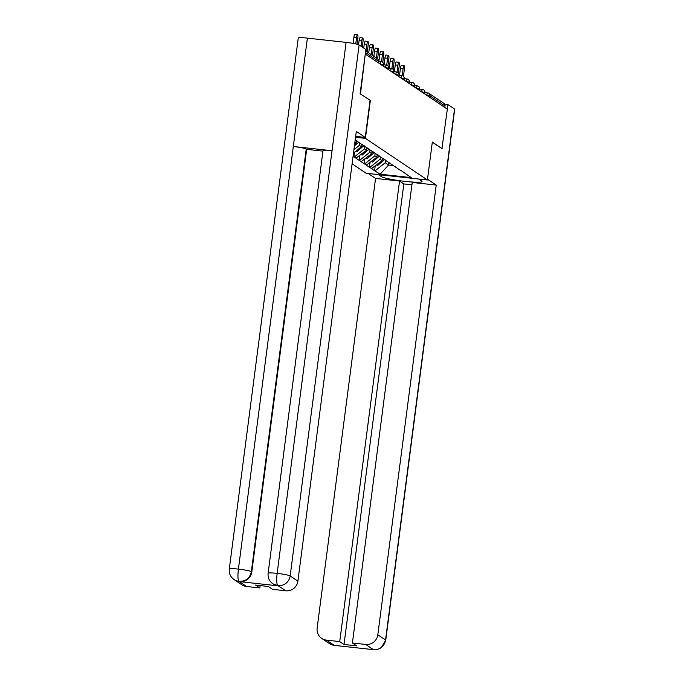<?xml version="1.0" encoding="UTF-8"?>
<svg xmlns="http://www.w3.org/2000/svg" width="684" height="684" viewBox="0 0 684 684"><rect width="100%" height="100%" fill="white"/><g stroke="black" fill="none" stroke-linecap="round" stroke-linejoin="round"><path stroke-width="1.03" d="M352.098 163.801L366.188 173.266L427.397 179.986L365.436 138.382L355.543 137.296M388.957 162.347L388.606 165.024L380.167 174.189L411.221 177.601L400.516 170.111M380.167 174.189L374.584 170.735L375.183 166.118M382.382 158.209L382.065 160.629L371.438 168.623L374.584 170.735M371.968 168.683L369.411 167.264L370.01 162.647M377.209 154.738L376.893 157.158L366.265 165.152L369.411 167.264M366.804 165.212L364.247 163.792L364.846 159.175M372.045 151.267L371.728 153.686L361.092 161.68L364.247 163.792M361.631 161.74L359.074 160.321L359.673 155.704M366.872 147.804L366.556 150.215L355.928 158.209L359.074 160.321M356.458 158.269L353.902 156.85L354.509 152.233M353.072 156.294L353.902 156.85M355.193 139.981L401.004 170.735M380.355 156.875L380.048 159.269L382.065 160.629M380.048 159.269L369.95 167.323M374.67 152.754L375.157 153.378L374.875 155.798L376.893 157.158M374.875 155.798L364.777 163.852M395.831 167.264L395.343 166.639M369.497 149.283L369.984 149.907L369.702 152.327L371.728 153.686M369.702 152.327L359.613 160.381M390.667 163.792L390.179 163.168M364.846 146.462L364.538 148.864L366.556 150.215M364.538 148.864L354.44 156.91M385.494 160.321L385.007 159.697M361.699 144.333L361.391 146.744L353.491 153.036M359.681 142.99L359.365 145.393L361.391 146.744M359.365 145.393L353.927 149.728M380.321 156.85L379.842 156.226M356.535 140.861L356.219 143.272L354.594 144.572M354.876 142.375L356.219 143.272M364.82 146.436L364.333 145.812M359.647 142.965L359.16 142.34M268.111 573.286A11.252 1.12 7.4 0 1 277.148 573.363C276.37 580.015 276.592 584.076 277.807 585.538L272.882 583.828C269.316 581.238 267.726 577.724 268.111 573.286L323.002 150.677A11.252 1.12 7.4 0 1 332.031 150.745L346.104 42.382A11.252 1.12 7.4 0 1 359.117 44.956L365.863 49.487L360.117 93.734L370.36 100.454L360.22 93.802M360.485 93.828L365.247 54.233M441.932 148.659L447.336 109.141L365.624 54.275M427.594 92.862L424.884 92.562L427.645 92.853A2.745 0.53 96.3 0 1 427.697 92.87A2.745 2.676 123.9 0 1 428.877 93.306L443.89 103.378A2.745 2.676 123.9 0 1 445.036 105.952L444.839 107.465M442.197 148.693L432.322 142.058L427.397 179.986M370.36 100.454L365.436 138.382M385.528 160.347L385.212 162.741L388.606 165.024L393.787 165.596M385.212 162.741L375.114 170.795M406.168 174.206L405.689 173.582M357.039 44.212L357.809 38.27A3.386 0.658 96.3 0 0 357.57 34.491A3.386 0.658 96.3 0 0 356.586 37.449L355.748 43.904M356.586 37.449L353.91 37.158A3.386 0.658 -83.7 0 1 354.893 34.2L357.57 34.491M353.91 37.158L353.098 43.383M362.289 47.085L362.982 41.741A3.386 0.658 96.3 0 0 362.734 37.962A3.386 0.658 96.3 0 0 361.75 40.92L361.058 46.255M361.75 40.92L359.074 40.621A3.386 0.658 -83.7 0 1 360.058 37.671L362.734 37.962M359.074 40.621L358.553 44.682M367.274 51.941L368.146 45.212A3.386 0.658 96.3 0 0 367.906 41.433A3.386 0.658 96.3 0 0 366.923 44.392L366.051 51.12M366.923 44.392L364.247 44.092A3.386 0.658 -83.7 0 1 365.23 41.143L367.906 41.433M364.247 44.092L363.734 48.051M372.447 55.413L373.319 48.684A3.386 0.658 96.3 0 0 373.071 44.905A3.386 0.658 96.3 0 0 372.087 47.863L371.215 54.592M372.087 47.863L369.411 47.564A3.386 0.658 -83.7 0 1 370.395 44.614L373.071 44.905M369.411 47.564L368.719 52.916M377.602 58.944L378.483 52.155A3.386 0.658 96.3 0 0 378.243 48.376A3.386 0.658 96.3 0 0 377.26 51.334L376.388 58.063M377.26 51.334L374.584 51.035A3.386 0.658 -83.7 0 1 375.567 48.085L378.243 48.376M357.116 140.972L356.441 141.554M358.826 142.118L354.423 145.889M357.552 141.263L356.347 142.289M374.584 51.035L373.892 56.387M382.775 62.415L383.656 55.626A3.386 0.658 96.3 0 0 383.416 51.847A3.386 0.658 96.3 0 0 382.433 54.805L381.535 61.697M382.433 54.805L379.757 54.506A3.386 0.658 -83.7 0 1 380.74 51.556L383.416 51.847M362.289 144.444L361.614 145.025M363.999 145.589L356.928 151.643L356.022 151.027M362.717 144.734L361.52 145.76M379.757 54.506L378.859 61.372M370.061 100.403L365.247 137.433L355.663 136.373M365.247 137.433L356.304 131.422L297.899 581.126A10.978 10.713 123.9 0 1 285.784 590.788L272.488 589.326L268.214 586.462L255.542 585.068L259.817 587.941L246.522 586.479A10.978 10.713 123.9 0 1 241.803 584.76L234.065 579.562A10.978 10.713 -56.1 0 0 238.784 581.28L246.522 586.479M234.065 579.562C230.499 576.98 228.909 573.466 229.294 569.028L298.258 38.047A11.252 1.12 7.4 0 1 307.381 38.124L293.308 146.487A11.252 1.12 7.4 0 1 306.227 149.052L251.344 571.67L251.789 571.969A10.978 10.713 123.9 0 1 239.674 581.631L278.046 585.846A10.978 10.713 123.9 0 1 273.326 584.127L272.882 583.828M346.104 42.382L307.381 38.124M359.117 44.956L290.161 575.937A11.252 1.12 7.4 0 0 277.148 573.363L332.031 150.745L293.308 146.487L238.417 569.105C237.639 575.757 237.827 579.81 238.998 581.28L238.784 581.28M259.817 587.941L260.125 585.572M322.933 151.138L306.68 149.351L251.789 571.969M306.68 149.351L306.227 149.052M381.792 174.976L381.569 176.694A20.588 2.043 -172.6 0 0 403.389 181.174A20.588 2.043 -172.6 0 0 422.062 181.559A20.588 2.043 -172.6 0 0 421.72 181.106L418.617 179.02M381.569 176.694L378.466 174.608M368.197 173.488L375.55 178.421L399.55 181.055L339.734 641.601L326.439 640.139L334.416 645.388L373.438 649.646L365.701 644.448A10.978 10.713 -56.1 0 0 377.816 634.795L385.554 639.985L454.518 109.004L447.772 104.481L447.182 109.038M411.913 184.817L403.825 183.928L399.55 181.055M403.825 183.928L344.009 644.465L356.68 645.858L352.405 642.994L412.221 182.448L436.23 185.082L377.816 634.795M427.5 179.225L436.23 185.082M375.55 178.421L317.145 628.126A10.978 10.713 -56.1 0 0 326.439 640.139M454.518 109.004A11.252 1.12 7.4 0 1 454.706 109.252L385.742 640.233A11.252 1.12 7.4 0 0 385.554 639.985A10.978 10.713 123.9 0 1 373.438 649.646M444.626 104.13L447.772 104.481M352.405 642.994L365.701 644.448M344.009 644.465L339.734 641.601M442.035 148.676L432.305 142.195M336.93 645.38L334.63 645.38M337.477 645.439L334.416 645.388M385.742 640.233L381.21 647.774L377.371 649.509L373.225 649.646M387.939 65.886L388.828 59.098A3.386 0.658 96.3 0 0 388.58 55.319A3.386 0.658 96.3 0 0 387.597 58.268L386.708 65.168M387.597 58.268L384.921 57.978A3.386 0.658 -83.7 0 1 385.904 55.028L388.58 55.319M367.462 147.915L366.778 148.488M369.163 149.061L362.101 155.114L361.186 154.498M367.889 148.197L366.684 149.232M384.921 57.978L384.032 64.843M393.112 69.358L393.993 62.569A3.386 0.658 96.3 0 0 393.753 58.79A3.386 0.658 96.3 0 0 392.77 61.74L391.872 68.639M392.77 61.74L390.094 61.449A3.386 0.658 -83.7 0 1 391.077 58.491L393.753 58.79M372.626 151.386L371.951 151.959M374.336 152.532L367.274 158.585L366.359 157.97M373.062 151.668L371.857 152.703M390.094 61.449L389.196 68.315M398.285 72.829L399.165 66.04A3.386 0.658 96.3 0 0 398.917 62.261A3.386 0.658 96.3 0 0 397.934 65.211L397.045 72.111M397.934 65.211L395.258 64.92A3.386 0.658 -83.7 0 1 396.241 61.962L398.917 62.261M377.799 154.858L377.123 155.43M379.5 156.003L372.438 162.057L371.523 161.441M378.226 155.14L377.021 156.174M395.258 64.92L394.369 71.777M403.449 76.3L404.329 69.503A3.386 0.658 96.3 0 0 404.09 65.732A3.386 0.658 96.3 0 0 403.107 68.682L402.209 75.573M403.107 68.682L400.431 68.391A3.386 0.658 -83.7 0 1 401.414 65.433L404.09 65.732M382.963 158.32L382.288 158.902M384.673 159.466L377.611 165.528L376.696 164.912M383.399 158.611L382.194 159.646M400.431 68.391L399.541 75.249M378.132 62.68L378.329 61.167L365.47 52.531M378.184 62.714L378.329 61.167A2.745 2.676 -56.1 0 0 377.183 58.593L365.683 50.873M445.036 105.952L430.022 95.88L429.826 97.385M426.833 95.375L426.85 95.247A2.745 0.53 96.3 0 1 427.645 92.853A2.745 2.745 0 0 1 428.877 93.306A2.745 2.676 123.9 0 1 430.022 95.88L426.611 95.221M377.183 58.593A2.745 2.745 0 0 1 378.372 61.227L378.32 61.278M381.176 61.637A2.745 0.53 96.3 0 0 381.125 61.62A2.745 0.53 96.3 0 0 380.321 64.014L383.485 64.749M386.34 65.108A2.745 0.53 96.3 0 0 386.289 65.091A2.745 0.53 96.3 0 0 385.494 67.485L388.657 68.22M391.513 68.58A2.745 0.53 96.3 0 0 391.462 68.562A2.745 0.53 96.3 0 0 390.667 70.956L393.822 71.683M396.686 72.051A2.745 0.53 96.3 0 0 396.626 72.025A2.745 0.53 96.3 0 0 395.831 74.428L398.994 75.154M401.85 75.522A2.745 0.53 96.3 0 0 401.799 75.496A2.745 0.53 96.3 0 0 401.004 77.899L404.159 78.626M407.023 78.993A2.745 0.53 96.3 0 0 406.971 78.968A2.745 0.53 96.3 0 0 406.168 81.362L409.331 82.097M412.187 82.465A2.745 0.53 96.3 0 0 412.136 82.439A2.745 0.53 96.3 0 0 411.341 84.833L414.504 85.568M417.36 85.927A2.745 0.53 96.3 0 0 417.308 85.91A2.745 0.53 96.3 0 0 416.513 88.304L419.668 89.04M422.524 89.399A2.745 0.53 96.3 0 0 422.473 89.382A2.745 0.53 96.3 0 0 421.677 91.776L424.841 92.511M239.674 581.631L238.998 581.28M285.784 590.788L277.807 585.538M277.601 585.547L278.046 585.846M278.046 585.598A10.978 10.713 123.9 0 0 290.161 575.937L297.899 581.126M229.294 569.028A11.252 1.12 7.4 0 1 238.417 569.105A11.252 1.12 7.4 0 1 251.344 571.67C249.976 578.134 245.941 581.357 239.229 581.332M334.681 645.474L329.466 643.61A10.978 10.713 -56.1 0 0 334.177 645.328M370.754 649.099L372.994 649.595M378.363 61.312L381.125 61.62A2.745 2.745 0 0 1 383.544 64.698L383.356 66.177M383.536 64.783L386.289 65.091A2.745 2.745 0 0 1 388.717 68.169L388.521 69.648M388.7 68.255L391.462 68.562A2.745 2.745 0 0 1 393.881 71.64L393.693 73.12M393.873 71.726L396.626 72.025A2.745 2.745 0 0 1 399.054 75.112L398.858 76.591M399.046 75.197L401.799 75.496A2.745 2.745 0 0 1 404.218 78.583L404.03 80.062M404.21 78.669L406.971 78.968A2.745 2.745 0 0 1 409.391 82.054L409.194 83.534M409.383 82.14L412.136 82.439A2.745 2.745 0 0 1 414.564 85.526L414.367 87.005M414.547 85.611L417.308 85.91A2.745 2.745 0 0 1 419.728 88.997L419.54 90.476M419.719 89.082L422.473 89.382A2.745 2.745 0 0 1 424.901 92.468L424.704 93.947M321.728 638.42L329.466 643.61M373.481 649.732L370.668 649.09"/></g></svg>
